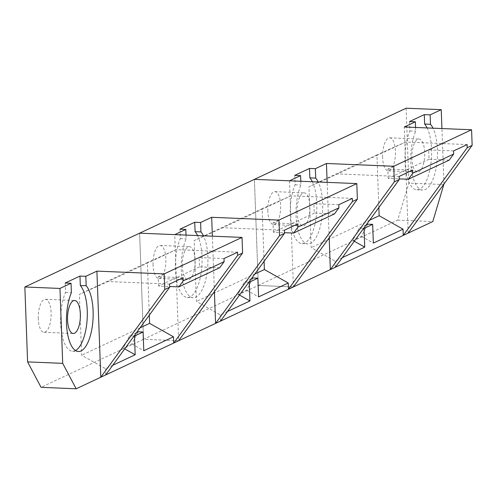 <?xml version="1.0" encoding="UTF-8"?>
<svg xmlns="http://www.w3.org/2000/svg" width="497" height="497" viewBox="0 0 497 497"><rect width="100%" height="100%" fill="white"/><g stroke="black" fill="none" stroke-linecap="round" stroke-linejoin="round"><path stroke-width="0.37" stroke-dasharray="2.48 1.86" d="M186.027 235.093L186.164 238.852A34.305 13.295 92.4 0 0 181.281 269.654A34.305 13.295 92.4 0 0 193.165 297.691A34.305 13.295 92.4 0 0 207.883 257.179A34.305 13.295 92.4 0 0 203.441 235.814M179.964 229.185L180.312 238.61A34.305 13.295 92.4 0 0 175.429 269.411A34.305 13.295 92.4 0 0 187.313 297.448A34.305 13.295 92.4 0 0 202.03 256.937A34.305 13.295 92.4 0 0 197.589 235.572M182.324 266.175A16.519 6.399 -87.6 0 1 189.413 246.674A16.519 6.399 -87.6 0 1 195.135 260.173A16.519 6.399 -87.6 0 1 188.046 279.681A16.519 6.399 -87.6 0 1 182.324 266.175M153.07 264.969A16.519 6.399 -87.6 0 1 160.152 245.462A16.519 6.399 -87.6 0 1 165.874 258.962A16.519 6.399 -87.6 0 1 158.791 278.469A16.519 6.399 -87.6 0 1 153.07 264.969M227.533 311.457L220.27 314.868L196.402 301.412L194.172 240.554L222.917 227.719L284.352 230.26M220.494 321.112L220.27 314.868M338.786 204.733L313.918 203.708L314.259 213.07L334.487 213.909M314.259 213.07L273.375 232.242L284.446 232.702M313.918 203.708L273.033 222.88L273.375 232.242M264.081 261.335L262.155 208.678L290.894 195.843L352.336 198.384M297.902 223.905L273.033 222.88M290.894 195.843L222.917 227.719M262.155 208.678L194.172 240.554M254.837 274.015L196.402 301.412M252.905 277.978L246.636 290.18L238.013 294.224L239.492 295.056M246.636 290.18L258.57 296.908M251.451 278.662L244.288 282.016L238.013 294.224M248.867 282.209L244.288 282.016M406.124 108.216L408.869 183.12L397.699 220.109L258.297 285.471L254.402 179.355L258.297 285.471L143.515 339.289L178.628 340.743L174.733 234.627M293.404 286.924L258.297 285.471L293.404 286.924L289.509 180.809M178.628 340.743L143.515 339.289L139.626 233.174L143.515 339.289L41.058 387.331M214.406 291.671L212.374 236.181M180.312 238.61L186.164 238.852M65.188 283.004L65.536 292.429A34.305 13.295 92.4 0 0 60.653 323.23A34.305 13.295 92.4 0 0 72.537 351.267A34.305 13.295 92.4 0 0 75.494 350.547M38.294 318.782A16.519 6.399 -87.6 0 1 45.376 299.281A16.519 6.399 -87.6 0 1 51.098 312.781A16.519 6.399 -87.6 0 1 44.016 332.288A16.519 6.399 -87.6 0 1 38.294 318.782M112.757 365.276L105.494 368.687L81.626 355.231L79.396 294.373L108.141 281.538L169.576 284.079M105.718 374.924L105.494 368.687M224.01 258.552L199.142 257.527L199.483 266.889L219.711 267.728M199.483 266.889L158.599 286.061L169.67 286.514M199.142 257.527L158.257 276.699L158.599 286.061M149.305 315.154L147.373 262.497L176.118 249.662L237.554 252.203M183.126 277.724L158.257 276.699M176.118 249.662L108.141 281.538M147.373 262.497L79.396 294.373M140.061 327.834L81.626 355.231M138.129 331.791L131.86 343.999L123.237 348.043L124.716 348.875M131.86 343.999L143.788 350.727M136.675 332.474L129.512 335.835L123.237 348.043M134.084 336.028L129.512 335.835M65.536 292.429L71.388 292.671M415.579 127.456L415.716 131.22A34.305 13.295 92.4 0 0 410.833 162.016A34.305 13.295 92.4 0 0 422.717 190.059A34.305 13.295 92.4 0 0 437.435 149.547A34.305 13.295 92.4 0 0 432.993 128.176M409.522 121.554L409.863 130.978A34.305 13.295 92.4 0 0 404.98 161.773A34.305 13.295 92.4 0 0 416.865 189.817A34.305 13.295 92.4 0 0 431.582 149.305A34.305 13.295 92.4 0 0 427.14 127.934M300.803 181.275L300.94 185.039A34.305 13.295 92.4 0 0 296.057 215.835A34.305 13.295 92.4 0 0 307.941 243.872A34.305 13.295 92.4 0 0 322.659 203.36A34.305 13.295 92.4 0 0 318.217 181.995M294.746 175.366L295.088 184.797A34.305 13.295 92.4 0 0 290.205 215.592A34.305 13.295 92.4 0 0 302.089 243.629A34.305 13.295 92.4 0 0 316.806 203.118A34.305 13.295 92.4 0 0 312.364 181.753M297.1 212.362A16.519 6.399 -87.6 0 1 304.189 192.855A16.519 6.399 -87.6 0 1 309.911 206.354A16.519 6.399 -87.6 0 1 302.822 225.862A16.519 6.399 -87.6 0 1 297.1 212.362M267.846 211.15A16.519 6.399 -87.6 0 1 274.934 191.643A16.519 6.399 -87.6 0 1 280.656 205.143A16.519 6.399 -87.6 0 1 273.567 224.65A16.519 6.399 -87.6 0 1 267.846 211.15M411.876 158.543A16.519 6.399 -87.6 0 1 418.965 139.036A16.519 6.399 -87.6 0 1 424.686 152.536A16.519 6.399 -87.6 0 1 417.598 172.043A16.519 6.399 -87.6 0 1 411.876 158.543M382.622 157.332A16.519 6.399 -87.6 0 1 389.71 137.824A16.519 6.399 -87.6 0 1 395.432 151.324A16.519 6.399 -87.6 0 1 388.343 170.831A16.519 6.399 -87.6 0 1 382.622 157.332M408.18 233.105L404.285 126.99M342.309 257.645L335.046 261.049L311.184 247.599L308.948 186.735L337.693 173.9L399.128 176.441M335.276 267.293L335.046 261.049M453.562 150.92L428.694 149.889L429.035 159.251L449.263 160.09M429.035 159.251L388.151 178.423L399.221 178.883M428.694 149.889L387.809 169.061L388.151 178.423M378.857 207.516L376.931 154.859L405.67 142.024L467.112 144.565M412.678 170.092L387.809 169.061M405.67 142.024L337.693 173.9M376.931 154.859L308.948 186.735M369.613 220.202L311.184 247.599M367.687 224.159L361.412 236.367L352.795 240.405L354.268 241.238M361.412 236.367L373.346 243.089M366.227 224.843L359.064 228.198L352.795 240.405M363.642 228.39L359.064 228.198M397.699 220.109L432.806 221.556M329.182 237.852L327.15 182.362M295.088 184.797L300.94 185.039M443.958 184.039L441.926 128.549M443.983 184.573L408.869 183.12M409.863 130.978L415.716 131.22M187.313 297.448L193.165 297.691M160.152 245.462L189.413 246.674M158.791 278.469L188.046 279.681M72.537 351.267L78.389 351.509M45.376 299.281L74.637 300.486M44.016 332.288L73.27 333.493M416.865 189.817L422.717 190.059M302.089 243.629L307.941 243.872M274.934 191.643L304.189 192.855M389.71 137.824L418.965 139.036M388.343 170.831L417.598 172.043M273.567 224.65L302.822 225.862"/><path stroke-width="0.75" d="M197.589 235.572A34.305 13.295 92.4 0 0 195.091 231.683L200.943 231.925L200.595 222.501L211.679 217.301L278.972 220.084L356.803 183.592L254.402 179.355L24.85 286.993L27.596 361.897L62.703 363.35L59.957 288.44L24.85 286.993M203.441 235.814A34.305 13.295 92.4 0 0 200.943 231.925M284.446 232.702L293.603 233.081L334.487 213.909L338.898 207.858L338.786 204.733L352.336 198.384L352.448 201.502L357.374 199.198L356.803 183.592M124.716 348.875L135.172 354.765L134.482 336.04L143.105 332.002L143.788 350.727L173.472 336.811L173.702 343.054L215.574 323.417L279.544 235.69L278.972 220.084M279.544 235.69L284.47 233.379L284.352 230.26L297.902 223.905L298.014 227.03L338.898 207.858M357.374 199.198L293.404 286.924L288.477 289.235L288.248 282.992L264.385 269.542L254.837 274.015M239.492 295.056L249.948 300.952L249.258 282.221L257.881 278.183L258.57 296.908L288.248 282.992M249.948 300.952L227.533 311.457M352.448 201.502L288.477 289.235L220.494 321.112L284.47 233.379M264.385 269.542L264.081 261.335M257.881 278.183L252.905 277.978L251.451 278.662M249.258 282.221L248.867 282.209M214.406 291.671L215.574 323.417L220.494 321.112M195.091 231.683L194.743 222.258L200.595 222.501M194.743 222.258L179.964 229.185L185.816 229.428L174.733 234.627L139.626 233.174L242.027 237.411L164.19 273.903L96.903 271.12L85.819 276.32L79.967 276.077L65.188 283.004L71.04 283.247L71.388 292.671A34.305 13.295 92.4 0 0 66.505 323.472A34.305 13.295 92.4 0 0 78.389 351.509A34.305 13.295 92.4 0 0 93.107 310.998A34.305 13.295 92.4 0 0 86.167 285.744L85.819 276.32M293.603 233.081L298.014 227.03M212.374 236.181L211.679 217.301M185.816 229.428L186.027 235.093M75.494 350.547A34.305 13.295 92.4 0 0 87.255 310.755A34.305 13.295 92.4 0 0 80.315 285.502L86.167 285.744M67.549 319.993A16.519 6.399 -87.6 0 1 74.637 300.486A16.519 6.399 -87.6 0 1 80.359 313.992A16.519 6.399 -87.6 0 1 73.27 333.493A16.519 6.399 -87.6 0 1 67.549 319.993M169.67 286.514L178.827 286.893L219.711 267.728L224.122 261.677L224.01 258.552L237.554 252.203L237.672 255.321L242.598 253.01L242.027 237.411M62.703 363.35L76.165 388.784L100.792 377.235L164.768 289.509L164.19 273.903M164.768 289.509L169.694 287.198L169.576 284.079L183.126 277.724L183.238 280.848L224.122 261.677M135.172 354.765L112.757 365.276M237.672 255.321L173.702 343.054L105.718 374.924L169.694 287.198M173.472 336.811L149.609 323.354L140.061 327.834M149.609 323.354L149.305 315.154M143.105 332.002L138.129 331.791L136.675 332.474M134.482 336.04L134.084 336.028M76.165 388.784L41.058 387.331L27.596 361.897M96.903 271.12L100.792 377.235L105.718 374.924M59.957 288.44L71.04 283.247M178.827 286.893L183.238 280.848M178.628 340.743L242.598 253.01M80.315 285.502L79.967 276.077M427.14 127.934A34.305 13.295 92.4 0 0 424.643 124.045L430.495 124.287L430.147 114.863L441.23 109.669L406.124 108.216L254.402 179.355L289.509 180.809L300.592 175.609L300.803 181.275M432.993 128.176A34.305 13.295 92.4 0 0 430.495 124.287M312.364 181.753A34.305 13.295 92.4 0 0 309.867 177.864L315.719 178.106L315.371 168.682L326.454 163.482L393.748 166.265L471.578 129.773L404.285 126.99L415.374 121.796L415.579 127.456M318.217 181.995A34.305 13.295 92.4 0 0 315.719 178.106M443.958 184.039L432.806 221.556L408.18 233.105L472.15 145.379L471.578 129.773M399.221 178.883L408.379 179.262L449.263 160.09L453.68 154.039L453.562 150.92L467.112 144.565L467.223 147.69L472.15 145.379M293.404 286.924L330.35 269.604L394.32 181.871L393.748 166.265M394.32 181.871L399.246 179.56L399.128 176.441L412.678 170.092L412.79 173.211L453.68 154.039M408.18 233.105L403.253 235.416L403.024 229.173L379.161 215.723L369.613 220.202M354.268 241.238L364.723 247.133L364.04 228.409L372.657 224.364L373.346 243.089L403.024 229.173M364.723 247.133L342.309 257.645M467.223 147.69L403.253 235.416L335.276 267.293L399.246 179.56M379.161 215.723L378.857 207.516M372.657 224.364L367.687 224.159L366.227 224.843M364.04 228.409L363.642 228.39M329.182 237.852L330.35 269.604L335.276 267.293M424.643 124.045L424.295 114.621L430.147 114.863M309.867 177.864L309.519 168.44L294.746 175.366L300.592 175.609M309.519 168.44L315.371 168.682M424.295 114.621L409.522 121.554L415.374 121.796M408.379 179.262L412.79 173.211M327.15 182.362L326.454 163.482M441.926 128.549L441.23 109.669"/></g></svg>
